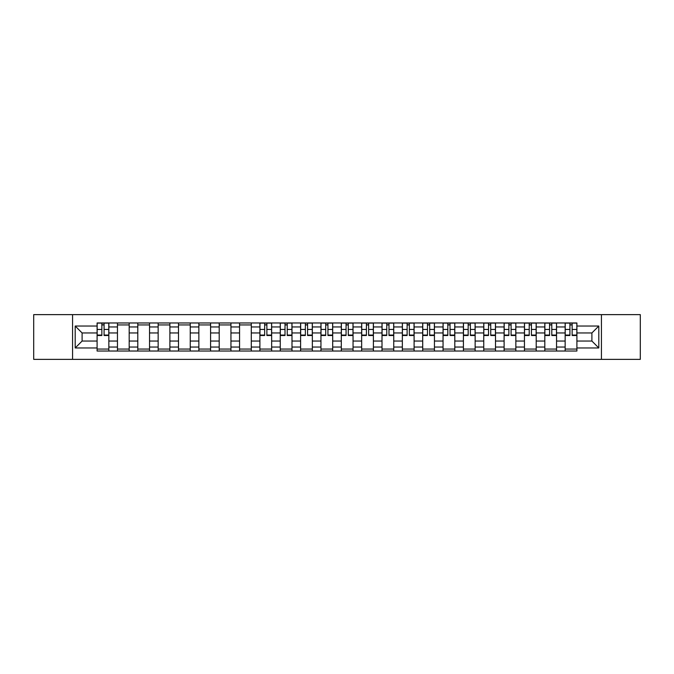 <?xml version="1.0" encoding="UTF-8"?>
<svg xmlns="http://www.w3.org/2000/svg" width="674" height="674" viewBox="0 0 674 674"><rect width="100%" height="100%" fill="white"/><g stroke="black" fill="none" stroke-linecap="round" stroke-linejoin="round"><path stroke-width="1.01" d="M601.427 359.368L640.3 359.368L640.3 314.632L33.7 314.632L33.7 359.368L601.427 359.368L601.427 314.632M117.453 351.028L117.453 326.957L108.843 326.957L108.843 351.028M108.843 326.957L108.843 322.972M117.453 326.957L117.453 322.972M129.189 322.972L129.189 351.028M137.799 351.028L137.799 322.972M149.544 322.972L149.544 351.028M158.154 351.028L158.154 322.972M169.89 322.972L169.89 351.028M178.5 351.028L178.5 322.972M190.245 322.972L190.245 351.028M198.855 351.028L198.855 322.972M210.591 322.972L210.591 351.028M219.202 351.028L219.202 322.972M230.946 322.972L230.946 351.028M239.556 351.028L239.556 322.972M251.292 322.972L251.292 351.028M259.903 351.028L259.903 322.972M271.647 322.972L271.647 351.028M280.258 351.028L280.258 322.972M291.994 322.972L291.994 351.028M300.604 351.028L300.604 322.972M312.348 322.972L312.348 351.028M320.95 351.028L320.95 322.972M332.695 322.972L332.695 351.028M341.305 351.028L341.305 322.972M353.05 322.972L353.05 351.028M361.652 351.028L361.652 322.972M373.396 322.972L373.396 351.028M382.006 351.028L382.006 322.972M393.742 322.972L393.742 351.028M402.353 351.028L402.353 322.972M414.097 322.972L414.097 351.028M422.708 351.028L422.708 322.972M434.444 322.972L434.444 351.028M443.054 351.028L443.054 322.972M454.798 322.972L454.798 351.028M463.409 351.028L463.409 322.972M475.145 322.972L475.145 351.028M483.755 351.028L483.755 322.972M495.5 322.972L495.5 351.028M504.11 351.028L504.11 322.972M515.846 322.972L515.846 351.028M524.456 351.028L524.456 322.972M536.201 322.972L536.201 351.028M544.811 351.028L544.811 322.972M556.547 322.972L556.547 351.028M565.157 351.028L565.157 322.972M565.157 341.044L556.547 341.044M544.811 341.044L536.201 341.044M524.456 341.044L515.846 341.044M504.11 341.044L495.5 341.044M483.755 341.044L475.145 341.044M463.409 341.044L454.798 341.044M443.054 341.044L434.444 341.044M422.708 341.044L414.097 341.044M402.353 341.044L393.742 341.044M382.006 341.044L373.396 341.044M361.652 341.044L353.05 341.044M341.305 341.044L332.695 341.044M320.95 341.044L312.348 341.044M300.604 341.044L291.994 341.044M280.258 341.044L271.647 341.044M259.903 341.044L251.292 341.044M239.556 341.044L230.946 341.044M219.202 341.044L210.591 341.044M198.855 341.044L190.245 341.044M178.5 341.044L169.89 341.044M158.154 341.044L149.544 341.044M137.799 341.044L129.189 341.044M117.453 341.044L108.843 341.044M565.157 332.956L556.547 332.956M544.811 332.956L536.201 332.956M524.456 332.956L515.846 332.956M504.11 332.956L495.5 332.956M483.755 332.956L475.145 332.956M463.409 332.956L454.798 332.956M443.054 332.956L434.444 332.956M422.708 332.956L414.097 332.956M402.353 332.956L393.742 332.956M382.006 332.956L373.396 332.956M361.652 332.956L353.05 332.956M341.305 332.956L332.695 332.956M320.95 332.956L312.348 332.956M300.604 332.956L291.994 332.956M280.258 332.956L271.647 332.956M259.903 332.956L251.292 332.956M239.556 332.956L230.946 332.956M219.202 332.956L210.591 332.956M198.855 332.956L190.245 332.956M178.5 332.956L169.89 332.956M158.154 332.956L149.544 332.956M137.799 332.956L129.189 332.956M117.453 332.956L108.843 332.956M82.102 341.044L97.098 341.044L97.098 332.956L82.102 332.956L82.102 341.044L75.185 347.961L75.185 326.039L97.098 326.039L97.098 332.956M576.902 332.956L576.902 341.044L591.898 341.044L591.898 332.956L576.902 332.956L576.902 322.972L97.098 322.972L97.098 326.039M576.902 326.039L598.815 326.039L598.815 347.961L576.902 347.961L576.902 341.044M97.098 341.044L97.098 351.028L576.902 351.028L576.902 347.961M97.098 347.961L75.185 347.961M72.573 359.368L72.573 314.632M108.843 349.065L97.098 349.065M101.858 324.935L104.082 324.935M129.189 349.065L117.453 349.065M117.453 324.935L129.189 324.935M149.544 349.065L137.799 349.065M137.799 324.935L149.544 324.935M169.89 349.065L158.154 349.065M158.154 324.935L169.89 324.935M190.245 349.065L178.5 349.065M178.5 324.935L190.245 324.935M210.591 349.065L198.855 349.065M198.855 324.935L210.591 324.935M230.946 349.065L219.202 349.065M219.202 324.935L230.946 324.935M251.292 349.065L239.556 349.065M239.556 324.935L251.292 324.935M271.647 349.065L259.903 349.065M264.663 324.935L266.879 324.935M291.994 349.065L280.258 349.065M285.018 324.935L287.234 324.935M312.348 349.065L300.604 349.065M305.364 324.935L307.58 324.935M332.695 349.065L320.95 349.065M325.719 324.935L327.935 324.935M353.05 349.065L341.305 349.065M346.065 324.935L348.281 324.935M373.396 349.065L361.652 349.065M366.42 324.935L368.636 324.935M393.742 349.065L382.006 349.065M386.766 324.935L388.982 324.935M414.097 349.065L402.353 349.065M407.121 324.935L409.337 324.935M434.444 349.065L422.708 349.065M427.468 324.935L429.683 324.935M454.798 349.065L443.054 349.065M447.822 324.935L450.038 324.935M475.145 349.065L463.409 349.065M468.169 324.935L470.385 324.935M495.5 349.065L483.755 349.065M488.524 324.935L490.739 324.935M515.846 349.065L504.11 349.065M508.87 324.935L511.086 324.935M536.201 349.065L524.456 349.065M529.216 324.935L531.441 324.935M556.547 349.065L544.811 349.065M549.571 324.935L551.787 324.935M576.902 349.065L565.157 349.065M569.918 324.935L572.142 324.935M75.185 326.039L82.102 332.956M591.898 341.044L598.815 347.961M591.898 332.956L598.815 326.039M104.082 335.5L104.082 323.107L108.775 323.107L108.775 335.5L104.082 335.5M101.858 324.801L104.082 324.801M105.97 323.107L97.166 323.107L97.166 335.5L101.858 335.5L101.858 323.107L99.971 323.107M266.879 335.5L266.879 323.107L271.58 323.107L271.58 335.5L266.879 335.5M264.663 324.801L266.879 324.801M268.774 323.107L259.97 323.107L259.97 335.5L264.663 335.5L264.663 323.107L262.776 323.107M287.234 335.5L287.234 323.107L291.926 323.107L291.926 335.5L287.234 335.5M285.018 324.801L287.234 324.801M289.121 323.107L280.317 323.107L280.317 335.5L285.018 335.5L285.018 323.107L283.122 323.107M307.58 335.5L307.58 323.107L312.281 323.107L312.281 335.5L307.58 335.5M305.364 324.801L307.58 324.801M309.476 323.107L300.671 323.107L300.671 335.5L305.364 335.5L305.364 323.107L303.477 323.107M327.935 335.5L327.935 323.107L332.627 323.107L332.627 335.5L327.935 335.5M325.719 324.801L327.935 324.801M329.822 323.107L321.018 323.107L321.018 335.5L325.719 335.5L325.719 323.107L323.823 323.107M348.281 335.5L348.281 323.107L352.982 323.107L352.982 335.5L348.281 335.5M346.065 324.801L348.281 324.801M350.177 323.107L341.373 323.107L341.373 335.5L346.065 335.5L346.065 323.107L344.178 323.107M368.636 335.5L368.636 323.107L373.329 323.107L373.329 335.5L368.636 335.5M366.42 324.801L368.636 324.801M370.523 323.107L361.719 323.107L361.719 335.5L366.42 335.5L366.42 323.107L364.524 323.107M388.982 335.5L388.982 323.107L393.683 323.107L393.683 335.5L388.982 335.5M386.766 324.801L388.982 324.801M390.878 323.107L382.074 323.107L382.074 335.5L386.766 335.5L386.766 323.107L384.879 323.107M409.337 335.5L409.337 323.107L414.03 323.107L414.03 335.5L409.337 335.5M407.121 324.801L409.337 324.801M411.224 323.107L402.42 323.107L402.42 335.5L407.121 335.5L407.121 323.107L405.226 323.107M429.683 335.5L429.683 323.107L434.385 323.107L434.385 335.5L429.683 335.5M427.468 324.801L429.683 324.801M431.579 323.107L422.775 323.107L422.775 335.5L427.468 335.5L427.468 323.107L425.58 323.107M450.038 335.5L450.038 323.107L454.731 323.107L454.731 335.5L450.038 335.5M447.822 324.801L450.038 324.801M451.925 323.107L443.121 323.107L443.121 335.5L447.822 335.5L447.822 323.107L445.927 323.107M470.385 335.5L470.385 323.107L475.086 323.107L475.086 335.5L470.385 335.5M468.169 324.801L470.385 324.801M472.28 323.107L463.476 323.107L463.476 335.5L468.169 335.5L468.169 323.107L466.282 323.107M490.739 335.5L490.739 323.107L495.432 323.107L495.432 335.5L490.739 335.5M488.524 324.801L490.739 324.801M492.627 323.107L483.822 323.107L483.822 335.5L488.524 335.5L488.524 323.107L486.628 323.107M511.086 335.5L511.086 323.107L515.787 323.107L515.787 335.5L511.086 335.5M508.87 324.801L511.086 324.801M512.981 323.107L504.177 323.107L504.177 335.5L508.87 335.5L508.87 323.107L506.974 323.107M531.441 335.5L531.441 323.107L536.133 323.107L536.133 335.5L531.441 335.5M529.216 324.801L531.441 324.801M533.328 323.107L524.524 323.107L524.524 335.5L529.216 335.5L529.216 323.107L527.329 323.107M551.787 335.5L551.787 323.107L556.488 323.107L556.488 335.5L551.787 335.5M549.571 324.801L551.787 324.801M553.683 323.107L544.878 323.107L544.878 335.5L549.571 335.5L549.571 323.107L547.676 323.107M572.142 335.5L572.142 323.107L576.834 323.107L576.834 335.5L572.142 335.5M569.918 324.801L572.142 324.801M574.029 323.107L565.225 323.107L565.225 335.5L569.918 335.5L569.918 323.107L568.03 323.107M544.811 326.957L536.201 326.957M524.456 326.957L515.846 326.957M504.11 326.957L495.5 326.957M483.755 326.957L475.145 326.957M463.409 326.957L454.798 326.957M443.054 326.957L434.444 326.957M422.708 326.957L414.097 326.957M402.353 326.957L393.742 326.957M382.006 326.957L373.396 326.957M361.652 326.957L353.05 326.957M341.305 326.957L332.695 326.957M320.95 326.957L312.348 326.957M300.604 326.957L291.994 326.957M280.258 326.957L271.647 326.957M259.903 326.957L251.292 326.957M239.556 326.957L230.946 326.957M219.202 326.957L210.591 326.957M198.855 326.957L190.245 326.957M178.5 326.957L169.89 326.957M158.154 326.957L149.544 326.957M137.799 326.957L129.189 326.957M565.157 326.957L556.547 326.957M544.811 347.043L536.201 347.043M524.456 347.043L515.846 347.043M504.11 347.043L495.5 347.043M483.755 347.043L475.145 347.043M463.409 347.043L454.798 347.043M443.054 347.043L434.444 347.043M422.708 347.043L414.097 347.043M402.353 347.043L393.742 347.043M382.006 347.043L373.396 347.043M361.652 347.043L353.05 347.043M341.305 347.043L332.695 347.043M320.95 347.043L312.348 347.043M300.604 347.043L291.994 347.043M280.258 347.043L271.647 347.043M259.903 347.043L251.292 347.043M239.556 347.043L230.946 347.043M219.202 347.043L210.591 347.043M198.855 347.043L190.245 347.043M178.5 347.043L169.89 347.043M158.154 347.043L149.544 347.043M137.799 347.043L129.189 347.043M117.453 347.043L108.843 347.043M565.157 347.043L556.547 347.043M104.082 335.054L108.775 335.054M104.082 329.443L108.775 329.443M97.166 335.054L101.858 335.054M97.166 329.443L101.858 329.443M266.879 335.054L271.58 335.054M266.879 329.443L271.58 329.443M259.97 335.054L264.663 335.054M259.97 329.443L264.663 329.443M287.234 335.054L291.926 335.054M287.234 329.443L291.926 329.443M280.317 335.054L285.018 335.054M280.317 329.443L285.018 329.443M307.58 335.054L312.281 335.054M307.58 329.443L312.281 329.443M300.671 335.054L305.364 335.054M300.671 329.443L305.364 329.443M327.935 335.054L332.627 335.054M327.935 329.443L332.627 329.443M321.018 335.054L325.719 335.054M321.018 329.443L325.719 329.443M348.281 335.054L352.982 335.054M348.281 329.443L352.982 329.443M341.373 335.054L346.065 335.054M341.373 329.443L346.065 329.443M368.636 335.054L373.329 335.054M368.636 329.443L373.329 329.443M361.719 335.054L366.42 335.054M361.719 329.443L366.42 329.443M388.982 335.054L393.683 335.054M388.982 329.443L393.683 329.443M382.074 335.054L386.766 335.054M382.074 329.443L386.766 329.443M409.337 335.054L414.03 335.054M409.337 329.443L414.03 329.443M402.42 335.054L407.121 335.054M402.42 329.443L407.121 329.443M429.683 335.054L434.385 335.054M429.683 329.443L434.385 329.443M422.775 335.054L427.468 335.054M422.775 329.443L427.468 329.443M450.038 335.054L454.731 335.054M450.038 329.443L454.731 329.443M443.121 335.054L447.822 335.054M443.121 329.443L447.822 329.443M470.385 335.054L475.086 335.054M470.385 329.443L475.086 329.443M463.476 335.054L468.169 335.054M463.476 329.443L468.169 329.443M490.739 335.054L495.432 335.054M490.739 329.443L495.432 329.443M483.822 335.054L488.524 335.054M483.822 329.443L488.524 329.443M511.086 335.054L515.787 335.054M511.086 329.443L515.787 329.443M504.177 335.054L508.87 335.054M504.177 329.443L508.87 329.443M531.441 335.054L536.133 335.054M531.441 329.443L536.133 329.443M524.524 335.054L529.216 335.054M524.524 329.443L529.216 329.443M551.787 335.054L556.488 335.054M551.787 329.443L556.488 329.443M544.878 335.054L549.571 335.054M544.878 329.443L549.571 329.443M572.142 335.054L576.834 335.054M572.142 329.443L576.834 329.443M565.225 335.054L569.918 335.054M565.225 329.443L569.918 329.443"/></g></svg>
